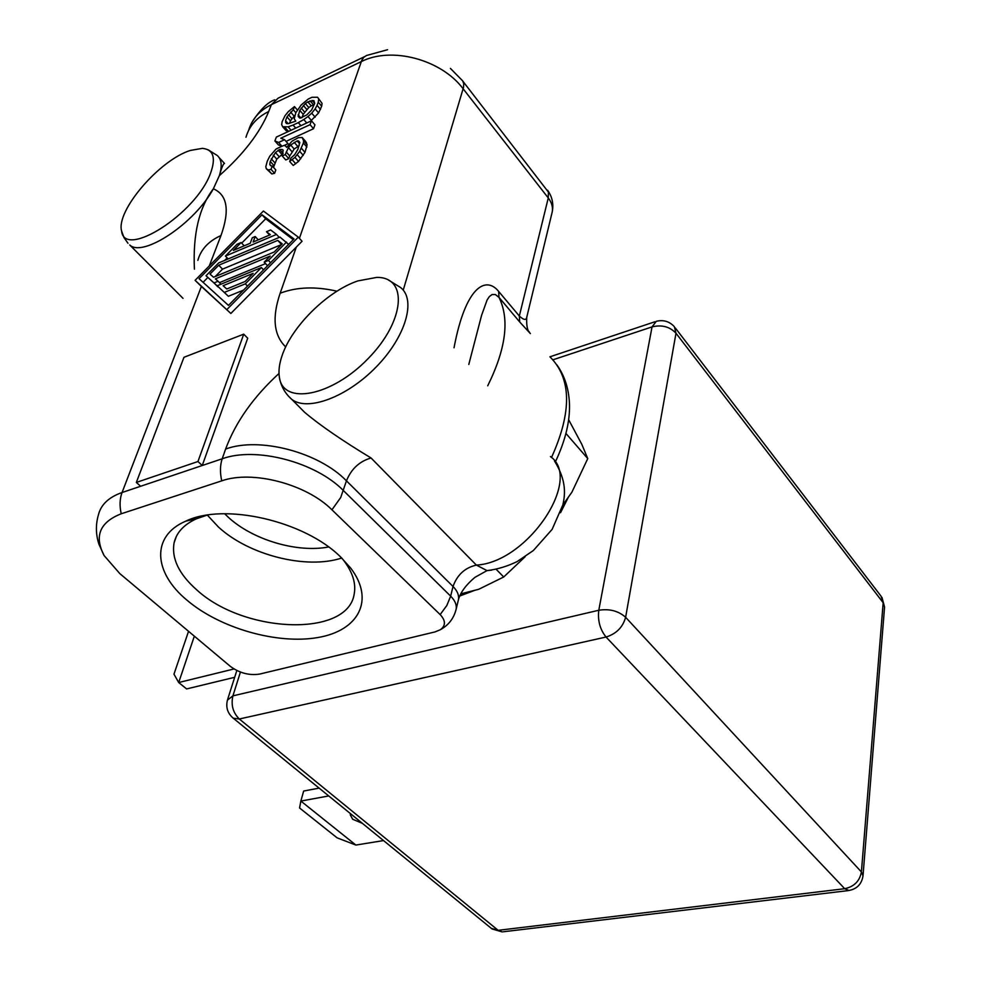 <?xml version="1.0" encoding="UTF-8"?>
<svg xmlns="http://www.w3.org/2000/svg" width="981" height="981" viewBox="0 0 981 981"><rect width="100%" height="100%" fill="white"/><g stroke="black" fill="none" stroke-linecap="round" stroke-linejoin="round"><path stroke-width="1.47" d="M119.817 573.603L230.339 666.381C239.585 673.125 249.395 675.688 259.769 674.057L435.024 631.911L440.408 629.692C445.84 625.608 445.742 620.581 440.15 614.584L331.934 509.801C306.562 484.148 252.424 469.899 221.755 480.849L121.227 513.774C99.755 522.223 94.041 536.153 104.096 555.553L119.817 573.603M340.566 556.926L350.573 567.938C375.306 600.176 358.47 630.783 317.734 637.552C277.206 644.627 219.842 628.269 186.819 600.053C153.49 572.487 150.816 536.018 185.814 521.132C224.134 502.431 304.601 520.985 340.566 556.926M440.15 614.584L446.796 605.559L450.659 596.154C454.988 600.519 456.827 604.836 456.165 609.091L455.858 610.366M104.096 555.553L98.922 544.185C95.721 534.351 95.574 524.492 98.492 514.596C101.043 504.528 108.891 497.171 122.049 492.523L202.258 465.509L247.715 338.2L243.729 334.165L197.966 461.524L202.258 465.509L222.209 458.777C255.992 446.367 315.784 462.112 343.522 490.684L450.659 596.154L453.026 586.479C457.207 574.817 464.994 567.68 476.374 565.093L371.076 457.992C342.161 440.518 320.027 425.313 304.686 412.363L295.845 403.461M293.27 239.683L265.692 218.8L241.694 243.141M227.163 257.893L224.674 260.406M207.776 277.562L203.079 282.32M288.622 244.392L279.977 237.095L218.628 262.957L206.01 275.759L218.125 286.734M219.437 282.651L265.544 263.607M228.365 296.274L217.181 285.765L228.365 296.274L243.509 290.131M228.463 305.385L199.057 278.665L262.013 214.802L293.993 238.947L228.463 305.385M265.692 218.8L262.013 214.802M226.942 309.493L298.298 237.144L263.411 211.025L195.096 280.321L230.854 313.466L201.375 286.464L122.049 492.523C119.719 498.814 119.449 505.902 121.227 513.774M285.692 346.943C273.748 335.294 271.896 317.39 280.161 293.233L296.311 247.089L230.854 313.466M298.298 237.144L302.062 241.265L296.311 247.089M551.886 213.355L552.217 211.982C553.051 207.199 551.739 202.527 548.269 197.954L463.155 88.817C441.389 59.485 391.419 46.132 361.229 61.644L271.345 104.685L268.72 111.503C259.928 132.84 243.472 154.225 219.352 175.648L213.343 188.806C199.094 207.469 192.791 234.251 194.41 269.174M272.264 165.997L275.82 169.971L274.594 173.294L271.847 173.968L266.292 168.695L268.279 170.007L271.026 169.321L272.264 165.997L270.511 165.691L269.763 164.379L270.266 161.424L275.453 152.521L279.659 149.504L282.16 149.443L283.178 150.068L282.234 155.967L285.238 154.593L288.426 147.665L290.67 145.004L297.182 140.921L298.457 140.884L299.781 142.478L297.881 149.394L294.656 154.74L290.879 158.113L289.653 161.46L294.962 157.377L299.72 151.332L303.387 143.03L303.583 140.737L302.209 137.524L298.383 137.647L292.117 141.08L286.66 147.383L285.385 145.789L283.619 145.519L276.176 148.94L269.763 156.212L267.286 161.142L265.802 166.733L266.292 168.695M283.141 153.502L276.765 159.13L273.478 167.359M282.234 155.967L285.778 159.964L288.782 158.603L289.751 155.954L286.219 151.957M299.266 145.605L294.19 149.014L289.751 155.954M302.209 137.524L305.729 141.558L307.102 144.771L304.993 152.362L298.518 161.411L293.221 165.47L289.653 161.46M281.375 146.108L278.396 144.906L274.901 140.957L278.616 142.441L281.768 146.01M283.938 145.568L288.058 143.68L284.551 139.694L280.811 138.211L310.057 124.673L313.54 128.719L314.938 124.832L311.468 120.786L310.057 124.673M286.047 141.387L313.54 128.719M289.469 123.422L290.437 120.835L286.992 116.874L293.294 109.749L295.845 112.705L294.214 118.726L295.759 121.166L288.071 123.704L286.342 123.459L285.557 120.675L288.169 123.68M294.864 115.317L290.437 120.835M289.137 131.16L286.145 130.706L282.675 126.745L288.12 126.843L293.086 125.065L295.722 128.094M322.062 103.385L317.537 97.242L322.062 103.385L321.67 106.206L318.604 112.95L310.474 121.252M201.375 286.464L195.096 280.321M526.932 316.532L526.736 317.39C526.123 320.444 523.658 319.99 519.329 316.029L548.269 197.954L548.404 192.092L462.983 81.374M530.378 333.589L519.709 321.976L519.329 316.029L498.667 291.443L498.986 297.366L519.709 321.976M357.832 280.922L376.716 277.402C408.304 276.826 405.128 321.032 368.108 358.617C331.59 396.569 283.068 405.435 279.389 377.354C278.383 371.186 279.229 364.086 281.952 356.029C291.455 326.685 327.311 291.161 357.832 280.922M556.963 364.957C564.553 375.698 568.71 388.402 569.434 403.068C570.219 420.751 565.51 440.42 555.307 462.063M468.795 364.454L481.585 315.342L487.079 300.063L489.347 296.581L492.057 294.533L495.319 294.521L498.986 297.366C509.777 319.23 506.024 348.709 487.716 385.791M454.031 347.789C465.534 286.403 485.865 275.551 498.667 291.443M208.095 149.786L217.169 155.439C221.632 159.229 222.356 165.973 219.352 175.648C221.767 167.346 223.484 163.287 224.49 163.471M190.326 150.449L202.393 148.352C213.441 149.492 216.139 157.831 210.498 173.367C195.992 213.772 124.354 259.327 121.607 231.05C115.758 210.964 159.376 160.05 190.326 150.449M306.526 142.834L303.019 138.799M307.102 144.771L303.583 140.737M306.906 147.064L303.387 143.03M304.993 152.362L301.461 148.327M303.276 155.366L299.72 151.332M300.775 158.726L297.231 154.691M298.518 161.411L294.962 157.377M295.747 163.778L292.191 159.756M299.745 142.343L298.457 140.884M299.597 143.68L297.182 140.921M297.684 146.328L294.165 142.306M294.19 149.014L290.67 145.004M291.958 151.663L288.426 147.665M288.782 158.603L285.238 154.593M283.178 150.596L282.16 149.443M283.166 153.453L279.659 149.504M281.694 154.164L278.175 150.191M278.972 156.482L275.453 152.521M276.765 159.13L273.221 155.17M274.79 162.748L271.247 158.787M273.809 165.384L270.266 161.424M271.026 165.777L269.763 164.379M274.594 173.294L271.026 169.321M271.847 173.968L268.279 170.007M286.71 147.309L285.385 145.789M274.901 140.957L276.348 137.082L311.468 120.786M284.551 139.694L278.616 142.441M317.537 97.242L311.958 97.278L308.242 99.044L301.142 105.004L295.833 112.717M321.67 106.206L318.236 102.171L318.641 99.351M320.517 109.394L317.071 105.359L318.236 102.171M318.604 112.95L315.159 108.903L317.071 105.359M315.183 117.205L311.725 113.171L315.159 108.903M311.468 120.528L308.009 116.506L311.725 113.171M306.746 122.981L303.779 119.547L308.009 116.506M300.934 125.678L298.298 122.625L303.779 119.547M298.298 122.625L293.086 125.065M291.087 130.24L288.12 126.843M288.377 131.258L284.907 127.285M297.341 109.946L294.472 106.598L288.389 111.552L285.005 115.733L282.123 121.767L281.67 124.599L282.675 126.745M294.472 106.598L293.294 109.749M294.042 116.016L290.609 112.055M291.872 118.603L288.439 114.63M286.992 116.874L285.557 120.675M286.685 123.508L285.581 122.245M305.361 103.532L307.826 101.84L311.247 105.85L308.782 107.53L305.361 103.532L299.769 110.338L298.163 116.347L299.965 118.137L306.697 114.985L311.627 110.031L314.705 103.312L313.846 100.565L307.826 101.84M311.247 105.85L313.479 104.795L310.057 100.785M314.214 104.648L313.479 104.795M301.952 117.732L303.215 114.336L299.769 110.338M308.782 107.53L303.215 114.336M314.668 103.41L312.068 100.356M299.475 117.867L298.163 116.347M300.873 117.953L298.126 114.777M304.65 112.079L301.216 108.094M306.832 109.492L303.399 105.494M140.639 486.269L136.334 482.431L183.987 357.28L243.729 334.165M197.966 461.524L136.334 482.431M217.843 286.844L214.017 282.933L218.076 281.253L220.946 284.208M206.01 275.759L214.017 282.933M270.56 262.7L268.414 260.419L286.501 242.074M267.555 265.753L264.183 262.16L268.414 260.419M218.076 281.253L215.366 278.849L270.204 256.066L264.183 262.16M213.564 277.255L210.008 274.091L218.751 265.213L277.746 240.394L282.234 243.864L274.214 251.994L213.564 277.255M281.584 244.527L222.528 269.125L215.182 276.581M222.528 269.125L218.751 265.213M281.498 244.465L277.746 240.394M247.494 286.096L245.324 283.84L224.502 292.326M263.546 269.824L261.387 267.543L217.181 285.765M245.324 283.84L261.387 267.543M226.783 288.99L223.092 285.704L253.159 273.343L245.14 281.473L226.783 288.99M228.168 258.935L225.422 256.066L276.519 234.434L279.254 237.402M244.208 245.802L241.118 242.528L237.071 244.257L225.422 256.066M258.273 239.842L255.183 236.531L252.289 237.77L250.253 243.239L233.343 250.425L241.118 242.528M255.183 236.531L253.159 242.013L270.364 234.704L266.489 231.712L270.646 229.946L276.519 234.434M269.579 235.048L266.489 231.712M341.891 558.189L343.865 560.666C352.67 572.389 356.128 583.437 354.227 593.836C348.083 637.601 244.343 633.64 196.813 589.937C178.947 574.167 171.368 558.447 174.103 542.775C176.506 532.475 183.974 524.467 196.494 518.765L207.126 515.135M566.062 433.577L587.754 458.593L581.843 444.393L568.649 419.696M460.776 593.836L478.667 589.311L503.707 577L496.251 569.348M562.861 504.908L571.96 492.082L587.754 458.593M503.707 577L525.154 556.73M491.309 928.333L498.152 930.331L239.315 718.999L233.27 718.202C227.617 713.395 225.667 707.387 227.42 700.152L232.914 695.86L598.79 610.256C609.508 608.563 618.459 610.918 625.62 617.294C622.874 627.215 616.35 633.787 606.05 637.037C600.016 629.508 597.601 620.581 598.79 610.256L652.046 326.894L552.916 359.819M849.006 890.515L844.715 888.7L498.152 930.331L502.162 931.901L492.07 928.958L232.595 717.663M240.431 672.059L232.914 695.86C230.854 705.032 232.988 712.733 239.315 718.999L606.05 637.037L844.715 888.7C854.157 886.665 859.724 881.073 861.404 871.937L883.17 602.739L675.995 333.233C669.765 326.648 661.77 324.539 652.046 326.894L656.301 321.302C663.438 319.598 669.459 321.4 674.388 326.734L675.995 333.233L625.62 617.294L861.404 871.937L863.01 875.825L884.568 607.018L881.024 596.129L675.271 327.899M194.336 636.154L178.701 682.531L233.993 668.968M234.667 677.307L186.598 688.932L178.701 682.531L173.968 674.18L188.548 631.298M328.733 795.947L300.86 801.06L303.669 791.029L319.132 788.123M355.87 845.058L337.108 837.848L299.561 807.976L300.86 801.06L355.87 845.058L383.546 840.582M350.683 813.825L350.254 814.806L352.694 819.258L362.369 823.329M371.076 457.992C359.524 461.266 351.321 468.881 346.452 480.837L340.689 497.551L331.934 509.801M221.755 480.849C219.879 472.621 220.038 465.264 222.209 458.777L225.618 449.053C235.587 422.149 253.38 396.962 278.996 373.479M183.006 298.334L129.713 244.968C142.785 257.77 194.496 223.594 213.343 188.806C227.384 194.851 229.934 210.424 220.983 235.526L209.272 265.949M220.983 235.526C208.622 241.093 200.909 249.37 197.855 260.345M280.161 293.233C296.618 286.955 315.563 286.28 336.998 291.198M450.414 68.4L462.689 80.908L463.719 83.667L463.559 87.211L403.228 290.143M299.389 238.322L361.83 60.184L363.828 57.266L366.477 55.512L387.569 49.712M458.201 600.666L458.495 599.452C459.157 595.185 457.33 590.856 453.026 586.479L346.452 480.837C318.862 452.216 259.315 436.533 225.618 449.053M554.535 461.07C567.104 481.279 564.946 495.368 562.873 504.859L552.119 529.384L533.37 550.513L517.159 561.561C507.336 566.344 497.293 569.36 487.03 570.611L476.374 565.093C527.361 562.481 583.168 479.317 550.439 456.545M388.28 279.928L400.604 287.531C416.422 299.806 405.729 336.826 376.226 366.931C346.931 397.207 307.458 411.726 291.737 399.341L288.193 395.87M440.408 629.692C448.673 625.105 453.921 618.226 456.165 609.091L458.495 599.452C460.616 592.168 466.085 584.799 474.914 577.355L487.03 570.611L491.542 570.157M551.506 457.514C572.095 411.885 571.567 378.31 549.924 356.814M364.466 56.702L278.114 98.174L271.345 104.685C259.511 110.559 251.958 119.093 248.684 130.265M245.973 137.254C249.211 125.985 256.789 117.401 268.72 111.503M121.607 231.05L123.986 237.586L127.971 243.251M207.347 515.099L218.358 526.956C248.855 555.221 306.44 569.728 341.719 558.03M224.649 513.725L228.119 517.085C252.571 539.857 297.108 553.051 328.586 546.981M460.322 594.731L467.532 592.119M562.383 506.809L564.737 502.272M863.01 875.825C861.698 884.273 856.769 889.203 848.209 890.613L503.118 931.791M526.723 317.39L552.217 211.982C553.775 204.048 552.254 196.813 547.656 190.277M526.723 317.366C526.417 325.643 527.349 330.597 529.519 332.228M304.686 412.363L291.737 399.341C285.042 393.43 280.922 386.109 279.389 377.354M251.97 122.282C260.051 109.774 267.654 102.269 274.766 99.78M224.514 163.447L219.094 157.536M343.865 560.666L350.573 567.938M196.494 518.765L185.814 521.132M176.433 536.264L174.103 542.775M459.733 596.031L475.16 590.194M560.519 512.72L568.465 497.011M236.826 670.514L227.641 699.428M549.924 356.802L654.879 321.78M884.568 607.018L881.944 597.319"/></g></svg>
